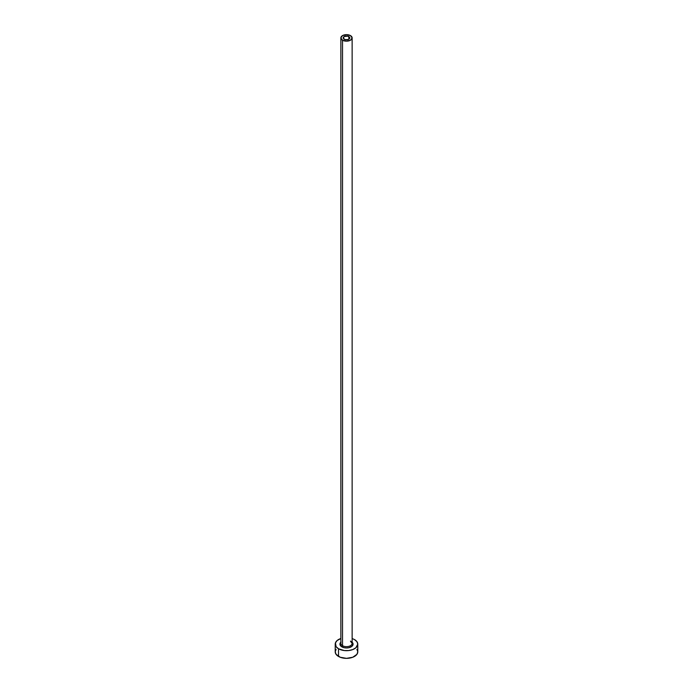 <?xml version="1.0" encoding="UTF-8"?>
<svg xmlns="http://www.w3.org/2000/svg" width="693" height="693" viewBox="0 0 693 693"><rect width="100%" height="100%" fill="white"/><g stroke="black" fill="none" stroke-linecap="round" stroke-linejoin="round"><path stroke-width="1.04" d="M344.17 39.25A3.292 1.897 180 0 1 343.208 37.907A3.292 1.897 180 0 1 345.244 36.149A3.292 1.897 180 0 1 348.83 36.564L348.83 39.25L348.328 39.484L345.244 39.657L343.278 38.28L344.17 36.564L347.756 36.149L349.722 37.535L348.83 39.25L348.83 36.564A3.292 1.897 180 0 1 349.792 37.907A3.292 1.897 180 0 1 347.756 39.657A3.292 1.897 180 0 1 344.17 39.25M340.913 642.957A5.639 3.257 0 0 0 342.515 645.703A0.944 0.546 -60 0 1 341.848 646.846A6.583 3.794 180 0 1 340.861 642.212M340.861 37.907L340.861 643.399A5.639 3.257 0 0 0 342.515 645.703A5.639 3.257 0 0 0 348.657 646.404A5.639 3.257 0 0 0 352.139 643.399L352.139 37.907A5.639 3.257 180 0 1 348.657 40.913A5.639 3.257 180 0 1 342.515 40.211L342.515 645.703L342.515 40.211A5.639 3.257 180 0 1 340.861 37.907A5.639 3.257 180 0 1 344.343 34.901A5.639 3.257 180 0 1 350.485 35.603A5.639 3.257 180 0 1 352.139 37.907L350.485 35.603L346.5 34.65L342.515 35.603L340.861 37.907L342.515 40.211L346.5 41.164L350.485 40.211L352.139 37.907M336.079 649.35L335.221 651.836A11.279 6.514 0 0 0 338.522 656.444L338.522 648.769L344.3 650.554L348.7 650.554L352.763 649.575L355.881 647.782L357.779 644.161L356.921 641.675L354.478 639.561A11.279 6.514 180 0 1 357.779 644.161A11.279 6.514 180 0 1 350.814 650.181A11.279 6.514 180 0 1 338.522 648.769L338.522 656.444A11.279 6.514 0 0 0 350.814 657.856A11.279 6.514 0 0 0 357.779 651.836L356.921 649.35M338.522 648.769A11.279 6.514 180 0 1 335.221 644.161A11.279 6.514 180 0 1 340.861 638.522L337.119 640.549L335.438 642.896L336.079 646.656L338.522 648.769M354.478 639.561L352.139 638.522M351.975 642.056L353.084 644.161L351.975 646.274L349.021 647.678L346.5 647.964L343.979 647.678L341.025 646.274L339.916 644.161L341.025 642.056M335.221 644.161L335.221 651.836L336.079 654.331L340.237 657.25L346.5 658.35L352.763 657.25L356.921 654.331L357.779 651.836L357.779 644.161M352.139 642.212A6.583 3.794 180 0 1 350.554 647.158A6.583 3.794 180 0 1 341.848 646.846A0.944 0.546 120 0 0 342.515 645.703A5.639 3.257 0 0 0 348.302 646.482A5.639 3.257 0 0 0 352.087 643.832A5.639 3.257 0 0 0 350.485 641.094M352.139 643.399L350.684 641.527"/></g></svg>
